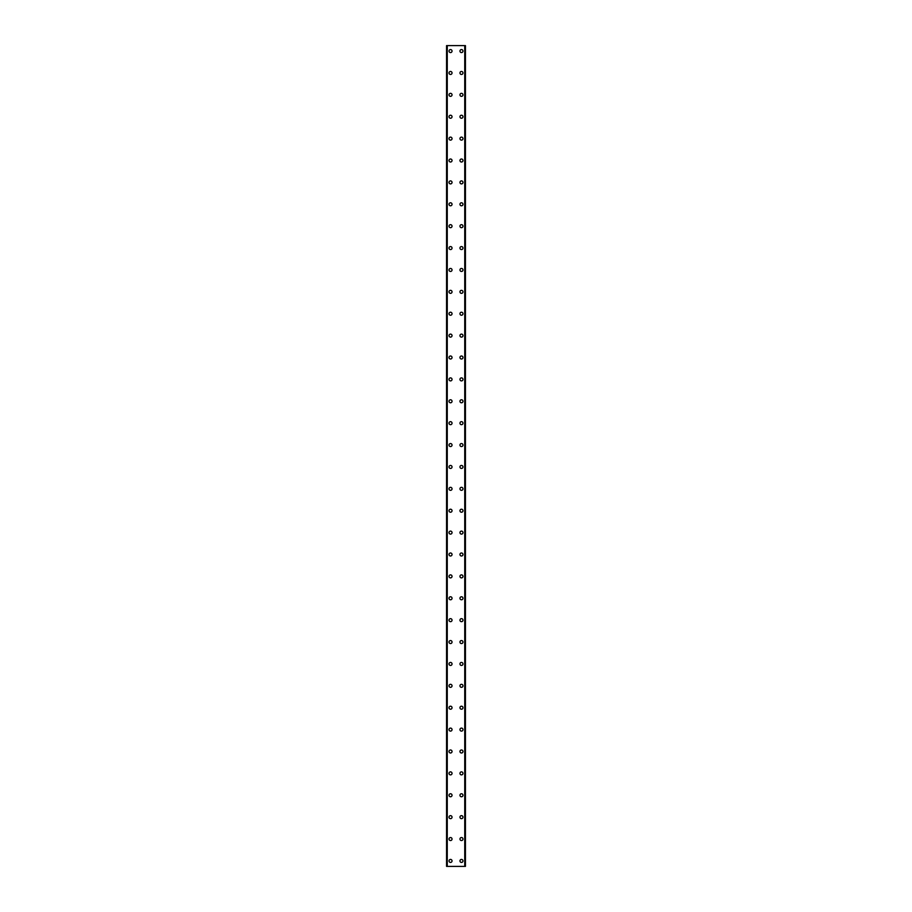 <?xml version="1.0" encoding="UTF-8"?>
<svg xmlns="http://www.w3.org/2000/svg" width="912" height="912" viewBox="0 0 912 912"><rect width="100%" height="100%" fill="white"/><g stroke="black" fill="none" stroke-linecap="round" stroke-linejoin="round"><path stroke-width="1.37" d="M449.023 860.928A1.505 1.505 0 0 1 450.528 859.423A1.505 1.505 0 0 1 452.033 860.928A1.505 1.505 0 0 1 450.528 862.433A1.505 1.505 0 0 1 449.023 860.928M449.023 839.04A1.505 1.505 0 0 1 450.528 837.535A1.505 1.505 0 0 1 452.033 839.04A1.505 1.505 0 0 1 450.528 840.545A1.505 1.505 0 0 1 449.023 839.04M449.023 817.152A1.505 1.505 0 0 1 450.528 815.647A1.505 1.505 0 0 1 452.033 817.152A1.505 1.505 0 0 1 450.528 818.657A1.505 1.505 0 0 1 449.023 817.152M449.023 795.264A1.505 1.505 0 0 1 450.528 793.759A1.505 1.505 0 0 1 452.033 795.264A1.505 1.505 0 0 1 450.528 796.769A1.505 1.505 0 0 1 449.023 795.264M449.023 773.376A1.505 1.505 0 0 1 450.528 771.871A1.505 1.505 0 0 1 452.033 773.376A1.505 1.505 0 0 1 450.528 774.881A1.505 1.505 0 0 1 449.023 773.376M449.023 751.488A1.505 1.505 0 0 1 450.528 749.983A1.505 1.505 0 0 1 452.033 751.488A1.505 1.505 0 0 1 450.528 752.993A1.505 1.505 0 0 1 449.023 751.488M449.023 729.6A1.505 1.505 0 0 1 450.528 728.095A1.505 1.505 0 0 1 452.033 729.6A1.505 1.505 0 0 1 450.528 731.105A1.505 1.505 0 0 1 449.023 729.6M449.023 707.712A1.505 1.505 0 0 1 450.528 706.207A1.505 1.505 0 0 1 452.033 707.712A1.505 1.505 0 0 1 450.528 709.217A1.505 1.505 0 0 1 449.023 707.712M449.023 685.824A1.505 1.505 0 0 1 450.528 684.319A1.505 1.505 0 0 1 452.033 685.824A1.505 1.505 0 0 1 450.528 687.329A1.505 1.505 0 0 1 449.023 685.824M449.023 663.936A1.505 1.505 0 0 1 450.528 662.431A1.505 1.505 0 0 1 452.033 663.936A1.505 1.505 0 0 1 450.528 665.441A1.505 1.505 0 0 1 449.023 663.936M449.023 642.048A1.505 1.505 0 0 1 450.528 640.543A1.505 1.505 0 0 1 452.033 642.048A1.505 1.505 0 0 1 450.528 643.553A1.505 1.505 0 0 1 449.023 642.048M449.023 620.16A1.505 1.505 0 0 1 450.528 618.655A1.505 1.505 0 0 1 452.033 620.16A1.505 1.505 0 0 1 450.528 621.665A1.505 1.505 0 0 1 449.023 620.16M449.023 598.272A1.505 1.505 0 0 1 450.528 596.767A1.505 1.505 0 0 1 452.033 598.272A1.505 1.505 0 0 1 450.528 599.777A1.505 1.505 0 0 1 449.023 598.272M449.023 576.384A1.505 1.505 0 0 1 450.528 574.879A1.505 1.505 0 0 1 452.033 576.384A1.505 1.505 0 0 1 450.528 577.889A1.505 1.505 0 0 1 449.023 576.384M449.023 554.496A1.505 1.505 0 0 1 450.528 552.991A1.505 1.505 0 0 1 452.033 554.496A1.505 1.505 0 0 1 450.528 556.001A1.505 1.505 0 0 1 449.023 554.496M449.023 532.608A1.505 1.505 0 0 1 450.528 531.103A1.505 1.505 0 0 1 452.033 532.608A1.505 1.505 0 0 1 450.528 534.113A1.505 1.505 0 0 1 449.023 532.608M449.023 510.72A1.505 1.505 0 0 1 450.528 509.215A1.505 1.505 0 0 1 452.033 510.72A1.505 1.505 0 0 1 450.528 512.225A1.505 1.505 0 0 1 449.023 510.72M449.023 488.832A1.505 1.505 0 0 1 450.528 487.327A1.505 1.505 0 0 1 452.033 488.832A1.505 1.505 0 0 1 450.528 490.337A1.505 1.505 0 0 1 449.023 488.832M449.023 466.944A1.505 1.505 0 0 1 450.528 465.439A1.505 1.505 0 0 1 452.033 466.944A1.505 1.505 0 0 1 450.528 468.449A1.505 1.505 0 0 1 449.023 466.944M449.023 445.056A1.505 1.505 0 0 1 450.528 443.551A1.505 1.505 0 0 1 452.033 445.056A1.505 1.505 0 0 1 450.528 446.561A1.505 1.505 0 0 1 449.023 445.056M449.023 423.168A1.505 1.505 0 0 1 450.528 421.663A1.505 1.505 0 0 1 452.033 423.168A1.505 1.505 0 0 1 450.528 424.673A1.505 1.505 0 0 1 449.023 423.168M449.023 401.28A1.505 1.505 0 0 1 450.528 399.775A1.505 1.505 0 0 1 452.033 401.28A1.505 1.505 0 0 1 450.528 402.785A1.505 1.505 0 0 1 449.023 401.28M449.023 379.392A1.505 1.505 0 0 1 450.528 377.887A1.505 1.505 0 0 1 452.033 379.392A1.505 1.505 0 0 1 450.528 380.897A1.505 1.505 0 0 1 449.023 379.392M449.023 357.504A1.505 1.505 0 0 1 450.528 355.999A1.505 1.505 0 0 1 452.033 357.504A1.505 1.505 0 0 1 450.528 359.009A1.505 1.505 0 0 1 449.023 357.504M449.023 335.616A1.505 1.505 0 0 1 450.528 334.111A1.505 1.505 0 0 1 452.033 335.616A1.505 1.505 0 0 1 450.528 337.121A1.505 1.505 0 0 1 449.023 335.616M449.023 313.728A1.505 1.505 0 0 1 450.528 312.223A1.505 1.505 0 0 1 452.033 313.728A1.505 1.505 0 0 1 450.528 315.233A1.505 1.505 0 0 1 449.023 313.728M449.023 291.84A1.505 1.505 0 0 1 450.528 290.335A1.505 1.505 0 0 1 452.033 291.84A1.505 1.505 0 0 1 450.528 293.345A1.505 1.505 0 0 1 449.023 291.84M449.023 269.952A1.505 1.505 0 0 1 450.528 268.447A1.505 1.505 0 0 1 452.033 269.952A1.505 1.505 0 0 1 450.528 271.457A1.505 1.505 0 0 1 449.023 269.952M449.023 248.064A1.505 1.505 0 0 1 450.528 246.559A1.505 1.505 0 0 1 452.033 248.064A1.505 1.505 0 0 1 450.528 249.569A1.505 1.505 0 0 1 449.023 248.064M449.023 226.176A1.505 1.505 0 0 1 450.528 224.671A1.505 1.505 0 0 1 452.033 226.176A1.505 1.505 0 0 1 450.528 227.681A1.505 1.505 0 0 1 449.023 226.176M449.023 204.288A1.505 1.505 0 0 1 450.528 202.783A1.505 1.505 0 0 1 452.033 204.288A1.505 1.505 0 0 1 450.528 205.793A1.505 1.505 0 0 1 449.023 204.288M449.023 182.4A1.505 1.505 0 0 1 450.528 180.895A1.505 1.505 0 0 1 452.033 182.4A1.505 1.505 0 0 1 450.528 183.905A1.505 1.505 0 0 1 449.023 182.4M449.023 160.512A1.505 1.505 0 0 1 450.528 159.007A1.505 1.505 0 0 1 452.033 160.512A1.505 1.505 0 0 1 450.528 162.017A1.505 1.505 0 0 1 449.023 160.512M449.023 138.624A1.505 1.505 0 0 1 450.528 137.119A1.505 1.505 0 0 1 452.033 138.624A1.505 1.505 0 0 1 450.528 140.129A1.505 1.505 0 0 1 449.023 138.624M449.023 116.736A1.505 1.505 0 0 1 450.528 115.231A1.505 1.505 0 0 1 452.033 116.736A1.505 1.505 0 0 1 450.528 118.241A1.505 1.505 0 0 1 449.023 116.736M449.023 94.848A1.505 1.505 0 0 1 450.528 93.343A1.505 1.505 0 0 1 452.033 94.848A1.505 1.505 0 0 1 450.528 96.353A1.505 1.505 0 0 1 449.023 94.848M449.023 72.96A1.505 1.505 0 0 1 450.528 71.455A1.505 1.505 0 0 1 452.033 72.96A1.505 1.505 0 0 1 450.528 74.465A1.505 1.505 0 0 1 449.023 72.96M449.023 51.072A1.505 1.505 0 0 1 450.528 49.567A1.505 1.505 0 0 1 452.033 51.072A1.505 1.505 0 0 1 450.528 52.577A1.505 1.505 0 0 1 449.023 51.072M459.967 860.928A1.505 1.505 0 0 1 461.472 859.423A1.505 1.505 0 0 1 462.977 860.928A1.505 1.505 0 0 1 461.472 862.433A1.505 1.505 0 0 1 459.967 860.928M459.967 839.04A1.505 1.505 0 0 1 461.472 837.535A1.505 1.505 0 0 1 462.977 839.04A1.505 1.505 0 0 1 461.472 840.545A1.505 1.505 0 0 1 459.967 839.04M459.967 817.152A1.505 1.505 0 0 1 461.472 815.647A1.505 1.505 0 0 1 462.977 817.152A1.505 1.505 0 0 1 461.472 818.657A1.505 1.505 0 0 1 459.967 817.152M459.967 795.264A1.505 1.505 0 0 1 461.472 793.759A1.505 1.505 0 0 1 462.977 795.264A1.505 1.505 0 0 1 461.472 796.769A1.505 1.505 0 0 1 459.967 795.264M459.967 773.376A1.505 1.505 0 0 1 461.472 771.871A1.505 1.505 0 0 1 462.977 773.376A1.505 1.505 0 0 1 461.472 774.881A1.505 1.505 0 0 1 459.967 773.376M459.967 751.488A1.505 1.505 0 0 1 461.472 749.983A1.505 1.505 0 0 1 462.977 751.488A1.505 1.505 0 0 1 461.472 752.993A1.505 1.505 0 0 1 459.967 751.488M459.967 729.6A1.505 1.505 0 0 1 461.472 728.095A1.505 1.505 0 0 1 462.977 729.6A1.505 1.505 0 0 1 461.472 731.105A1.505 1.505 0 0 1 459.967 729.6M459.967 707.712A1.505 1.505 0 0 1 461.472 706.207A1.505 1.505 0 0 1 462.977 707.712A1.505 1.505 0 0 1 461.472 709.217A1.505 1.505 0 0 1 459.967 707.712M459.967 685.824A1.505 1.505 0 0 1 461.472 684.319A1.505 1.505 0 0 1 462.977 685.824A1.505 1.505 0 0 1 461.472 687.329A1.505 1.505 0 0 1 459.967 685.824M459.967 663.936A1.505 1.505 0 0 1 461.472 662.431A1.505 1.505 0 0 1 462.977 663.936A1.505 1.505 0 0 1 461.472 665.441A1.505 1.505 0 0 1 459.967 663.936M459.967 642.048A1.505 1.505 0 0 1 461.472 640.543A1.505 1.505 0 0 1 462.977 642.048A1.505 1.505 0 0 1 461.472 643.553A1.505 1.505 0 0 1 459.967 642.048M459.967 620.16A1.505 1.505 0 0 1 461.472 618.655A1.505 1.505 0 0 1 462.977 620.16A1.505 1.505 0 0 1 461.472 621.665A1.505 1.505 0 0 1 459.967 620.16M459.967 598.272A1.505 1.505 0 0 1 461.472 596.767A1.505 1.505 0 0 1 462.977 598.272A1.505 1.505 0 0 1 461.472 599.777A1.505 1.505 0 0 1 459.967 598.272M459.967 576.384A1.505 1.505 0 0 1 461.472 574.879A1.505 1.505 0 0 1 462.977 576.384A1.505 1.505 0 0 1 461.472 577.889A1.505 1.505 0 0 1 459.967 576.384M459.967 554.496A1.505 1.505 0 0 1 461.472 552.991A1.505 1.505 0 0 1 462.977 554.496A1.505 1.505 0 0 1 461.472 556.001A1.505 1.505 0 0 1 459.967 554.496M459.967 532.608A1.505 1.505 0 0 1 461.472 531.103A1.505 1.505 0 0 1 462.977 532.608A1.505 1.505 0 0 1 461.472 534.113A1.505 1.505 0 0 1 459.967 532.608M459.967 510.72A1.505 1.505 0 0 1 461.472 509.215A1.505 1.505 0 0 1 462.977 510.72A1.505 1.505 0 0 1 461.472 512.225A1.505 1.505 0 0 1 459.967 510.72M459.967 488.832A1.505 1.505 0 0 1 461.472 487.327A1.505 1.505 0 0 1 462.977 488.832A1.505 1.505 0 0 1 461.472 490.337A1.505 1.505 0 0 1 459.967 488.832M459.967 466.944A1.505 1.505 0 0 1 461.472 465.439A1.505 1.505 0 0 1 462.977 466.944A1.505 1.505 0 0 1 461.472 468.449A1.505 1.505 0 0 1 459.967 466.944M459.967 445.056A1.505 1.505 0 0 1 461.472 443.551A1.505 1.505 0 0 1 462.977 445.056A1.505 1.505 0 0 1 461.472 446.561A1.505 1.505 0 0 1 459.967 445.056M459.967 423.168A1.505 1.505 0 0 1 461.472 421.663A1.505 1.505 0 0 1 462.977 423.168A1.505 1.505 0 0 1 461.472 424.673A1.505 1.505 0 0 1 459.967 423.168M459.967 401.28A1.505 1.505 0 0 1 461.472 399.775A1.505 1.505 0 0 1 462.977 401.28A1.505 1.505 0 0 1 461.472 402.785A1.505 1.505 0 0 1 459.967 401.28M459.967 379.392A1.505 1.505 0 0 1 461.472 377.887A1.505 1.505 0 0 1 462.977 379.392A1.505 1.505 0 0 1 461.472 380.897A1.505 1.505 0 0 1 459.967 379.392M459.967 357.504A1.505 1.505 0 0 1 461.472 355.999A1.505 1.505 0 0 1 462.977 357.504A1.505 1.505 0 0 1 461.472 359.009A1.505 1.505 0 0 1 459.967 357.504M459.967 335.616A1.505 1.505 0 0 1 461.472 334.111A1.505 1.505 0 0 1 462.977 335.616A1.505 1.505 0 0 1 461.472 337.121A1.505 1.505 0 0 1 459.967 335.616M459.967 313.728A1.505 1.505 0 0 1 461.472 312.223A1.505 1.505 0 0 1 462.977 313.728A1.505 1.505 0 0 1 461.472 315.233A1.505 1.505 0 0 1 459.967 313.728M459.967 291.84A1.505 1.505 0 0 1 461.472 290.335A1.505 1.505 0 0 1 462.977 291.84A1.505 1.505 0 0 1 461.472 293.345A1.505 1.505 0 0 1 459.967 291.84M459.967 269.952A1.505 1.505 0 0 1 461.472 268.447A1.505 1.505 0 0 1 462.977 269.952A1.505 1.505 0 0 1 461.472 271.457A1.505 1.505 0 0 1 459.967 269.952M459.967 248.064A1.505 1.505 0 0 1 461.472 246.559A1.505 1.505 0 0 1 462.977 248.064A1.505 1.505 0 0 1 461.472 249.569A1.505 1.505 0 0 1 459.967 248.064M459.967 226.176A1.505 1.505 0 0 1 461.472 224.671A1.505 1.505 0 0 1 462.977 226.176A1.505 1.505 0 0 1 461.472 227.681A1.505 1.505 0 0 1 459.967 226.176M459.967 204.288A1.505 1.505 0 0 1 461.472 202.783A1.505 1.505 0 0 1 462.977 204.288A1.505 1.505 0 0 1 461.472 205.793A1.505 1.505 0 0 1 459.967 204.288M459.967 182.4A1.505 1.505 0 0 1 461.472 180.895A1.505 1.505 0 0 1 462.977 182.4A1.505 1.505 0 0 1 461.472 183.905A1.505 1.505 0 0 1 459.967 182.4M459.967 160.512A1.505 1.505 0 0 1 461.472 159.007A1.505 1.505 0 0 1 462.977 160.512A1.505 1.505 0 0 1 461.472 162.017A1.505 1.505 0 0 1 459.967 160.512M459.967 138.624A1.505 1.505 0 0 1 461.472 137.119A1.505 1.505 0 0 1 462.977 138.624A1.505 1.505 0 0 1 461.472 140.129A1.505 1.505 0 0 1 459.967 138.624M459.967 116.736A1.505 1.505 0 0 1 461.472 115.231A1.505 1.505 0 0 1 462.977 116.736A1.505 1.505 0 0 1 461.472 118.241A1.505 1.505 0 0 1 459.967 116.736M459.967 94.848A1.505 1.505 0 0 1 461.472 93.343A1.505 1.505 0 0 1 462.977 94.848A1.505 1.505 0 0 1 461.472 96.353A1.505 1.505 0 0 1 459.967 94.848M459.967 72.96A1.505 1.505 0 0 1 461.472 71.455A1.505 1.505 0 0 1 462.977 72.96A1.505 1.505 0 0 1 461.472 74.465A1.505 1.505 0 0 1 459.967 72.96M459.967 51.072A1.505 1.505 0 0 1 461.472 49.567A1.505 1.505 0 0 1 462.977 51.072A1.505 1.505 0 0 1 461.472 52.577A1.505 1.505 0 0 1 459.967 51.072M465.382 45.6L446.561 45.6L446.561 866.4L465.439 866.4L465.439 45.6L465.382 866.4M465.439 45.6L465.439 866.4M464.869 866.4L464.892 45.6L464.869 866.4M447.108 866.4L447.108 45.6L447.131 866.4M446.561 866.4L446.561 45.6M447.256 45.6L447.256 866.4M464.744 45.6L464.744 866.4M446.618 45.6L446.618 866.4"/></g></svg>
